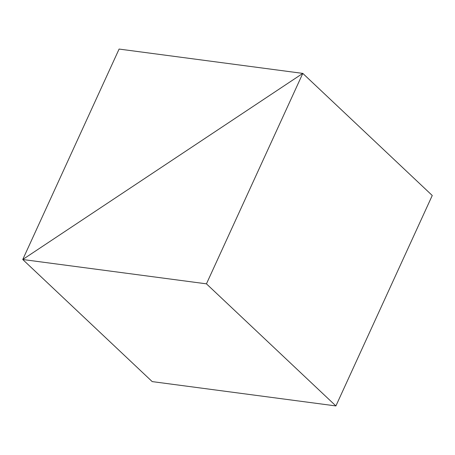 <?xml version="1.0" encoding="UTF-8"?>
<svg xmlns="http://www.w3.org/2000/svg" width="455" height="455" viewBox="0 0 455 455"><rect width="100%" height="100%" fill="white"/><g stroke="black" fill="none" stroke-linecap="round" stroke-linejoin="round"><path stroke-width="0.68" d="M119.096 49.066L302.797 73.397L432.25 195.491L302.797 73.397L22.75 259.509L152.203 381.603L22.75 259.509L152.203 381.603L335.904 405.934L152.203 381.603L22.75 259.509L302.797 73.397L119.096 49.066L22.75 259.509L206.445 283.84L335.904 405.934L432.25 195.491L302.797 73.397L22.75 259.509L206.445 283.84L335.904 405.934L432.25 195.491L302.797 73.397L206.445 283.84L302.797 73.397L22.75 259.509L119.096 49.066"/></g></svg>
